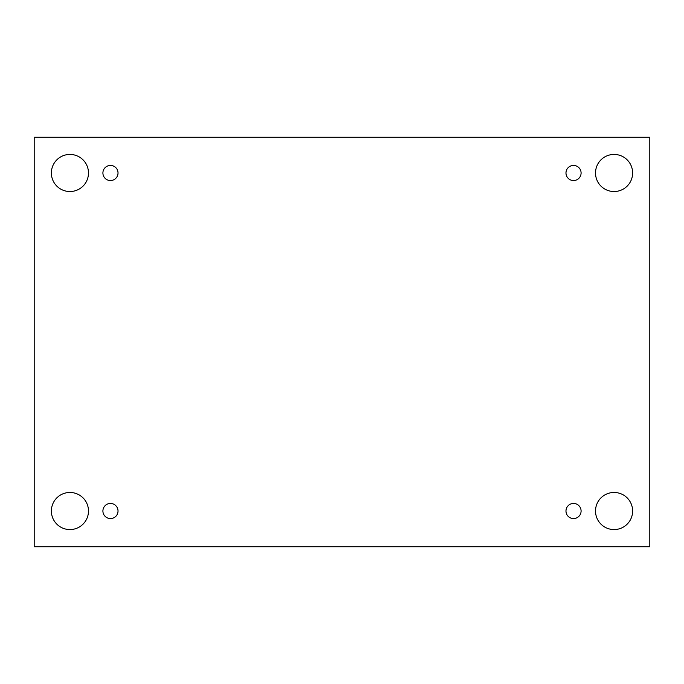 <?xml version="1.0" encoding="UTF-8"?>
<svg xmlns="http://www.w3.org/2000/svg" width="684" height="684" viewBox="0 0 684 684"><rect width="100%" height="100%" fill="white"/><g stroke="black" fill="none" stroke-linecap="round" stroke-linejoin="round"><path stroke-width="1.03" d="M649.8 137.262L34.2 137.262L34.2 546.738L649.8 546.738L649.8 137.262M69.93 529.57A18.553 18.553 0 0 1 53.865 501.74A18.553 18.553 0 0 1 85.996 501.74A18.553 18.553 0 0 1 69.93 529.57M614.07 529.57A18.553 18.553 0 0 1 598.004 501.74A18.553 18.553 0 0 1 630.135 501.74A18.553 18.553 0 0 1 614.07 529.57M614.07 191.537A18.553 18.553 0 0 1 598.004 163.707A18.553 18.553 0 0 1 630.135 163.707A18.553 18.553 0 0 1 614.07 191.537M69.93 191.537A18.553 18.553 0 0 1 53.865 163.707A18.553 18.553 0 0 1 85.996 163.707A18.553 18.553 0 0 1 69.93 191.537M118.024 172.984A7.558 7.558 0 0 0 106.687 166.443A7.558 7.558 0 0 0 106.687 179.533A7.558 7.558 0 0 0 118.024 172.984M581.092 172.984A7.558 7.558 0 0 0 569.755 166.443A7.558 7.558 0 0 0 569.755 179.533A7.558 7.558 0 0 0 581.092 172.984M581.092 511.016A7.558 7.558 0 0 0 569.755 504.467A7.558 7.558 0 0 0 569.755 517.557A7.558 7.558 0 0 0 581.092 511.016M118.024 511.016A7.558 7.558 0 0 0 106.687 504.467A7.558 7.558 0 0 0 106.687 517.557A7.558 7.558 0 0 0 118.024 511.016"/></g></svg>

